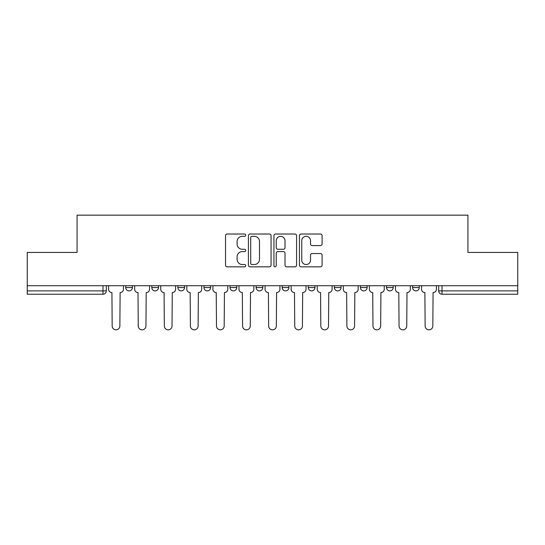 <?xml version="1.0" encoding="UTF-8"?>
<svg xmlns="http://www.w3.org/2000/svg" width="545" height="545" viewBox="0 0 545 545"><rect width="100%" height="100%" fill="white"/><g stroke="black" fill="none" stroke-linecap="round" stroke-linejoin="round"><path stroke-width="0.82" d="M245.754 235.174A1.151 1.151 0 0 0 244.603 234.023L227.17 234.023A1.642 1.642 0 0 0 225.528 235.665L225.528 265.204A1.642 1.642 0 0 0 227.17 266.839L244.603 266.839A1.151 1.151 0 0 0 245.754 265.694A1.151 1.151 0 0 0 244.603 264.543L242.348 264.543A5.252 5.252 0 0 1 237.095 259.291L237.095 256.831A5.252 5.252 0 0 1 242.348 251.579L244.603 251.579A1.151 1.151 0 0 0 245.754 250.434A1.151 1.151 0 0 0 244.603 249.283L242.348 249.283A5.252 5.252 0 0 1 237.095 244.031L237.095 241.571A5.252 5.252 0 0 1 242.348 236.319L244.603 236.319A1.151 1.151 0 0 0 245.754 235.174M412.592 285.709L412.592 287.549L419.282 287.549A3.345 3.345 0 0 1 415.937 290.887A3.345 3.345 0 0 1 412.592 287.549L412.592 285.709M334.358 285.709L334.358 287.549L341.041 287.549A3.345 3.345 0 0 1 337.702 290.887A3.345 3.345 0 0 1 334.358 287.549L334.358 285.709M282.194 285.709L282.194 287.549L288.884 287.549A3.345 3.345 0 0 1 285.539 290.887A3.345 3.345 0 0 1 282.194 287.549L282.194 285.709M256.116 285.709L256.116 287.549L262.806 287.549A3.345 3.345 0 0 1 259.461 290.887A3.345 3.345 0 0 1 256.116 287.549L256.116 285.709M203.959 285.709L203.959 287.549L210.643 287.549A3.345 3.345 0 0 1 207.298 290.887A3.345 3.345 0 0 1 203.959 287.549L203.959 285.709M320.46 245.591A1.642 1.642 0 0 0 322.095 243.949L322.095 235.665A1.642 1.642 0 0 0 320.46 234.023L301.092 234.023A1.642 1.642 0 0 0 299.45 235.665L299.45 265.204A1.642 1.642 0 0 0 301.092 266.839L320.46 266.839A1.642 1.642 0 0 0 322.095 265.204L322.095 255.189A1.642 1.642 0 0 0 320.46 253.548L312.169 253.548A1.642 1.642 0 0 0 310.527 255.189L310.527 260.156A4.387 4.387 0 0 1 306.14 264.543A4.387 4.387 0 0 1 301.753 260.156L301.753 240.713A4.387 4.387 0 0 1 306.14 236.319A4.387 4.387 0 0 1 310.527 240.713L310.527 243.949A1.642 1.642 0 0 0 312.169 245.591L320.46 245.591M27.25 285.709L27.25 252.437L77.07 252.437L77.07 215.159L467.93 215.159L467.93 252.437L517.75 252.437L517.75 285.709L27.25 285.709L27.25 290.887L106.323 290.887L106.323 285.709L106.323 290.887A3.345 3.345 0 0 1 102.985 294.232L27.25 294.232L27.25 290.887M271.063 235.665A1.642 1.642 0 0 0 269.421 234.023L250.06 234.023A1.642 1.642 0 0 0 248.418 235.665L248.418 265.204A1.642 1.642 0 0 0 250.06 266.839L269.421 266.839A1.642 1.642 0 0 0 271.063 265.204L271.063 235.665M275.579 234.023L294.94 234.023A1.642 1.642 0 0 1 296.582 235.665L296.582 265.204A1.642 1.642 0 0 1 294.94 266.839L286.656 266.839A1.642 1.642 0 0 1 285.015 265.204L285.015 253.221A1.642 1.642 0 0 0 283.373 251.579L277.875 251.579A1.642 1.642 0 0 0 276.233 253.221L276.233 265.694A1.151 1.151 0 0 1 275.082 266.839A1.151 1.151 0 0 1 273.937 265.694L273.937 235.665A1.642 1.642 0 0 1 275.579 234.023M438.677 285.709L438.677 290.887L517.75 290.887L517.75 294.232L442.015 294.232A3.345 3.345 0 0 1 438.677 290.887A3.345 3.345 0 0 0 442.015 294.232L442.015 285.709M517.75 285.709L517.75 290.887M419.282 285.709L419.282 287.549A3.345 3.345 0 0 1 415.937 290.887M393.204 285.709L393.204 287.549A3.345 3.345 0 0 1 389.859 290.887A3.345 3.345 0 0 1 386.514 287.549L393.204 287.549M386.514 285.709L386.514 287.549M367.126 285.709L367.126 287.549A3.345 3.345 0 0 1 363.781 290.887A3.345 3.345 0 0 1 360.436 287.549L367.126 287.549L367.126 285.709M360.436 285.709L360.436 287.549M341.041 285.709L341.041 287.549M314.962 285.709L314.962 287.549A3.345 3.345 0 0 1 311.617 290.887A3.345 3.345 0 0 1 308.279 287.549L314.962 287.549L314.962 285.709M308.279 285.709L308.279 287.549M288.884 285.709L288.884 287.549L288.884 285.709M262.806 287.549L262.806 285.709L262.806 287.549A3.345 3.345 0 0 1 259.461 290.887M236.721 285.709L236.721 287.549A3.345 3.345 0 0 1 233.383 290.887A3.345 3.345 0 0 1 230.038 287.549A3.345 3.345 0 0 0 233.383 290.887A3.345 3.345 0 0 0 236.721 287.549L236.721 285.709M230.038 285.709L230.038 287.549L236.721 287.549M210.643 285.709L210.643 287.549M184.564 285.709L184.564 287.549A3.345 3.345 0 0 1 181.219 290.887A3.345 3.345 0 0 1 177.874 287.549A3.345 3.345 0 0 0 181.219 290.887A3.345 3.345 0 0 0 184.564 287.549L177.874 287.549L177.874 285.709M151.796 285.709L151.796 287.549L158.486 287.549L158.486 285.709L158.486 287.549A3.345 3.345 0 0 1 155.141 290.887A3.345 3.345 0 0 1 151.796 287.549A3.345 3.345 0 0 0 155.141 290.887M125.718 285.709L125.718 287.549L132.408 287.549L132.408 285.709L132.408 287.549A3.345 3.345 0 0 1 129.063 290.887A3.345 3.345 0 0 1 125.718 287.549A3.345 3.345 0 0 0 129.063 290.887M251.865 236.319A1.151 1.151 0 0 0 250.714 237.47L250.714 263.399A1.151 1.151 0 0 0 251.865 264.543L254.243 264.543A5.252 5.252 0 0 0 259.495 259.291L259.495 241.571A5.252 5.252 0 0 0 254.243 236.319L251.865 236.319M285.015 240.795A4.387 4.387 0 0 0 280.62 236.401A4.387 4.387 0 0 0 276.233 240.795L276.233 247.641A1.642 1.642 0 0 0 277.875 249.283L283.373 249.283A1.642 1.642 0 0 0 285.015 247.641L285.015 240.795M108.584 289.218L108.584 285.709L108.584 289.218A3.345 3.345 48.4 0 0 111.923 292.563L112.175 325.999A3.842 3.842 48.4 0 0 116.024 329.841A3.842 3.842 48.4 0 0 119.866 325.999L120.118 292.563A3.345 3.345 48.4 0 0 123.463 289.218L123.463 285.709M111.923 292.563L112.175 325.999M119.866 325.999L120.118 292.563M134.663 289.218L134.663 285.709L134.663 289.218A3.345 3.345 48.4 0 0 138.008 292.563L138.253 325.999A3.842 3.842 48.4 0 0 142.102 329.841A3.842 3.842 48.4 0 0 145.944 325.999L146.196 292.563A3.345 3.345 48.4 0 0 149.541 289.218L149.541 285.709M160.741 289.218L160.741 285.709L160.741 289.218A3.345 3.345 48.4 0 0 164.086 292.563L164.338 325.999A3.842 3.842 48.4 0 0 168.18 329.841A3.842 3.842 48.4 0 0 172.029 325.999L172.274 292.563A3.345 3.345 48.4 0 0 175.619 289.218L175.619 285.709M138.008 292.563L138.253 325.999M145.944 325.999L146.196 292.563M164.086 292.563L164.338 325.999M172.029 325.999L172.274 292.563M186.819 289.218L186.819 285.709L186.819 289.218A3.345 3.345 48.4 0 0 190.164 292.563L190.416 325.999A3.842 3.842 48.4 0 0 194.258 329.841A3.842 3.842 48.4 0 0 198.108 325.999L198.36 292.563A3.345 3.345 48.4 0 0 201.698 289.218L201.698 285.709M212.904 289.218L212.904 285.709L212.904 289.218A3.345 3.345 48.4 0 0 216.242 292.563L216.494 325.999A3.842 3.842 48.4 0 0 220.344 329.841A3.842 3.842 48.4 0 0 224.186 325.999L224.438 292.563A3.345 3.345 48.4 0 0 227.783 289.218L227.783 285.709M238.983 289.218L238.983 285.709L238.983 289.218A3.345 3.345 48.4 0 0 242.327 292.563L242.573 325.999A3.842 3.842 48.4 0 0 246.422 329.841A3.842 3.842 48.4 0 0 250.264 325.999L250.516 292.563A3.345 3.345 48.4 0 0 253.861 289.218L253.861 285.709M190.164 292.563L190.416 325.999M198.108 325.999L198.36 292.563M216.242 292.563L216.494 325.999M224.186 325.999L224.438 292.563M242.327 292.563L242.573 325.999M250.264 325.999L250.516 292.563M265.061 289.218L265.061 285.709L265.061 289.218A3.345 3.345 48.4 0 0 268.406 292.563L268.658 325.999A3.842 3.842 48.4 0 0 272.5 329.841A3.842 3.842 48.4 0 0 276.342 325.999L276.594 292.563A3.345 3.345 48.4 0 0 279.939 289.218L279.939 285.709M268.406 292.563L268.658 325.999M276.342 325.999L276.594 292.563M291.139 289.218L291.139 285.709L291.139 289.218A3.345 3.345 48.4 0 0 294.484 292.563L294.736 325.999A3.842 3.842 48.4 0 0 298.578 329.841A3.842 3.842 48.4 0 0 302.427 325.999L302.673 292.563A3.345 3.345 48.4 0 0 306.017 289.218L306.017 285.709M294.484 292.563L294.736 325.999M302.427 325.999L302.673 292.563M317.217 289.218L317.217 285.709L317.217 289.218A3.345 3.345 48.4 0 0 320.562 292.563L320.814 325.999A3.842 3.842 48.4 0 0 324.656 329.841A3.842 3.842 48.4 0 0 328.506 325.999L328.758 292.563A3.345 3.345 48.4 0 0 332.096 289.218L332.096 285.709M320.562 292.563L320.814 325.999M328.506 325.999L328.758 292.563M343.302 289.218L343.302 285.709L343.302 289.218A3.345 3.345 48.4 0 0 346.64 292.563L346.892 325.999A3.842 3.842 48.4 0 0 350.742 329.841A3.842 3.842 48.4 0 0 354.584 325.999L354.836 292.563A3.345 3.345 48.4 0 0 358.181 289.218L358.181 285.709M346.64 292.563L346.892 325.999M354.584 325.999L354.836 292.563M369.381 289.218L369.381 285.709L369.381 289.218A3.345 3.345 48.4 0 0 372.726 292.563L372.971 325.999A3.842 3.842 48.4 0 0 376.82 329.841A3.842 3.842 48.4 0 0 380.662 325.999L380.914 292.563A3.345 3.345 48.4 0 0 384.259 289.218L384.259 285.709M372.726 292.563L372.971 325.999M380.662 325.999L380.914 292.563M395.459 289.218L395.459 285.709L395.459 289.218A3.345 3.345 48.4 0 0 398.804 292.563L399.056 325.999A3.842 3.842 48.4 0 0 402.898 329.841A3.842 3.842 48.4 0 0 406.747 325.999L406.992 292.563A3.345 3.345 48.4 0 0 410.337 289.218L410.337 285.709M398.804 292.563L399.056 325.999M406.747 325.999L406.992 292.563M421.537 289.218L421.537 285.709L421.537 289.218A3.345 3.345 48.4 0 0 424.882 292.563L425.134 325.999A3.842 3.842 48.4 0 0 428.976 329.841A3.842 3.842 48.4 0 0 432.825 325.999L433.077 292.563A3.345 3.345 48.4 0 0 436.416 289.218L436.416 285.709M424.882 292.563L425.134 325.999M432.825 325.999L433.077 292.563M102.985 285.709L102.985 294.232"/></g></svg>
